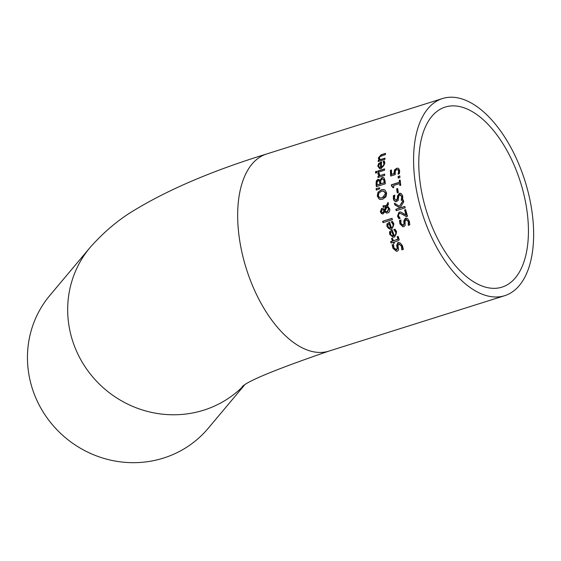 <?xml version="1.0" encoding="UTF-8"?>
<svg xmlns="http://www.w3.org/2000/svg" width="561" height="561" viewBox="0 0 561 561"><rect width="100%" height="100%" fill="white"/><g stroke="black" fill="none" stroke-linecap="round" stroke-linejoin="round"><path stroke-width="0.84" d="M391.634 174.373L394.025 173.615L394.404 170.081L396.543 168.321L397.714 168.181L398.724 168.566L399.698 170.86L399.334 173.763L398.058 174.162A103.364 53.849 -107.5 0 1 398.051 174.064L398.654 171.161L398.051 169.822L396.571 169.745L395.295 170.747L395.274 174.597L390.652 176.056A103.364 53.849 -107.5 0 1 390.421 170.313L391.48 169.983A103.364 53.849 72.5 0 0 391.634 174.373L394.418 173.658L394.797 170.123L396.943 168.363L397.91 168.209M391.031 175.937A102.67 53.491 -107.5 0 1 390.821 170.355L391.48 170.144M398.443 174.099L399.046 171.203L398.443 169.864L397.665 169.66M390.421 170.313L390.821 170.355M394.025 173.615L394.418 173.658M397.868 169.667L398.443 169.864M398.471 172.781L398.857 172.823M389.565 231.763L392.167 229.94A103.364 53.849 72.5 0 0 394.257 235.571L395.302 234.989L395.919 233.53L395.652 232.114L393.85 229.659A103.364 53.849 -107.5 0 1 393.822 229.582L395.056 229.19L396.634 231.784L394.727 236.987L393.037 237.184L389.678 234.351L389.565 231.763L392.223 230.087M393.24 237.198L390.077 234.393L389.965 231.805M394.257 235.571L395.743 235.003L396.325 233.418L396.052 232.156L394.25 229.701A102.67 53.491 -107.5 0 1 394.222 229.624L395.161 229.323M393.822 229.582L394.222 229.624M393.85 229.659L394.25 229.701M394.741 230.543L395.14 230.585M390.596 232.436L390.638 234.14L391.788 235.599L393.794 235.886A102.67 53.491 -107.5 0 1 392.181 231.581L390.596 232.436M392.854 235.9L393.794 235.886M393.394 235.844A103.364 53.849 -107.5 0 1 391.781 231.546M396.178 249.764L396.879 249.75L397.602 247.885L397.041 245.487L398.331 242.604L399.109 242.499M396.627 251.293L393.415 248.355L392.525 244.919L393.57 244.589M402.265 249.778L401.809 246.027L399.194 244.056M398.773 244.014L398.008 245.795L398.583 249.968L397.314 251.188L396.41 251.279L392.995 248.313L392.111 244.876L393.534 244.428A103.364 53.849 72.5 0 0 393.584 244.533L393.976 247.892L396.452 249.708L397.174 247.836L396.62 245.445L397.917 242.562L400.259 242.955L402.363 245.55L403.38 249.372L401.879 249.841A103.364 53.849 -107.5 0 1 401.83 249.736L401.381 245.984L398.773 244.014L399.537 244M392.111 244.876L392.525 244.919M396.396 249.799L396.879 249.75M386.943 223.944L389.586 222.121A103.364 53.849 72.5 0 0 391.403 227.731L392.455 227.156L393.135 225.69L392.924 224.288L391.255 221.847A103.364 53.849 -107.5 0 1 391.234 221.77L392.469 221.378L393.913 223.958L391.802 229.14L390.126 229.337L386.943 226.525L386.943 223.944L389.636 222.275M390.323 229.351L388.065 227.983L387.335 226.56L387.335 223.986M391.403 227.731L392.896 227.149L393.534 225.564L393.317 224.33L391.648 221.89A102.67 53.491 -107.5 0 1 391.62 221.805L392.567 221.511M391.234 221.77L391.62 221.805M391.255 221.847L391.648 221.89M392.097 222.724L392.49 222.766M387.932 224.61L387.896 226.307L388.969 227.759L390.933 228.039A102.67 53.491 -107.5 0 1 389.523 223.762L387.932 224.61M390 228.061L390.933 228.039M390.54 227.997A103.364 53.849 -107.5 0 1 389.138 223.727M393.471 240.746L397.91 239.126L397.188 236.805A103.364 53.849 -107.5 0 1 397.16 236.728L398.177 236.405L399.201 239.75L398.429 240.669L394.053 242.121A103.364 53.849 72.5 0 0 394.453 243.053L393.513 243.348A103.364 53.849 -107.5 0 1 393.114 242.415L391.178 243.025A103.364 53.849 -107.5 0 1 390.596 241.651L392.532 241.041A103.364 53.849 -107.5 0 1 391.501 238.509L392.441 238.215A103.364 53.849 72.5 0 0 393.471 240.746L398.317 239.168L397.595 236.847A102.67 53.491 -107.5 0 1 397.567 236.763L398.268 236.546M391.529 242.92A102.67 53.491 -107.5 0 1 391.01 241.693L392.945 241.083A102.67 53.491 -107.5 0 1 391.908 238.551L392.497 238.362M393.864 243.236A102.67 53.491 -107.5 0 1 393.527 242.464L393.114 242.415M391.501 238.509L391.908 238.551M397.91 239.126L398.317 239.168M397.188 236.805L397.595 236.847M397.16 236.728L397.567 236.763M392.532 241.041L392.945 241.083M390.596 241.651L391.01 241.693M382.637 221.293L392.013 218.334A103.364 53.849 72.5 0 0 392.412 219.695L383.037 222.647A103.364 53.849 -107.5 0 1 382.637 221.293L392.055 218.481M383.38 222.542A102.67 53.491 -107.5 0 1 383.023 221.329M382.364 212.605L383.836 212.044L384.39 210.663L383.408 209.821L382.392 209.863M386.206 211.623L387.588 211.651L389.004 208.79L387.469 206.883L387.083 206.841L385.014 211.034L386.704 211.742M386.389 205.607L388.072 202.353A103.364 53.849 72.5 0 0 388.45 204.183L387.476 206.048L389.699 208.832L389.825 210.34L388.878 212.437L386.908 213.124L384.755 211.855L383.114 213.923L381.494 213.636L380.337 211.742L381.578 208.454L382.89 208.489L384.278 209.814L385.891 206.609L383.261 207.29A103.364 53.849 -107.5 0 1 382.96 205.887L386.767 205.649L388.184 202.907M383.612 207.177A102.67 53.491 -107.5 0 1 383.338 205.929L385.87 205.501M384.278 209.814L384.664 209.849L386.27 206.644L385.891 206.609M382.63 214.007L381.88 213.678L380.716 211.785L381.957 208.496L383.268 208.524M387.083 213.131L384.755 211.855M384.012 210.62L383.03 209.779L382.013 209.821L381.108 211.56L382.707 212.535L384.39 210.663M383.451 212.002L383.836 212.044M382.546 212.64L383.086 212.577M385.828 211.581L387.202 211.616L388.626 208.748L387.083 206.841M381.494 213.636L381.88 213.678M383.114 213.923L382.441 214M382.96 205.887L383.338 205.929M378.016 192.185L381.319 189.828L383.324 189.527L384.93 190.004L386.634 193.033L385.954 196.841L382.721 199.19L380.512 199.471L379.033 199.008L377.28 195.978L378.016 192.185L381.697 189.863L383.731 189.569M379.033 199.008L377.658 196.02L378.395 192.227M380.702 199.485L379.418 199.05M378.906 193.012L378.31 195.649L379.608 197.71L380.863 197.991L382.462 197.717L385.596 193.349L383.401 191.035L381.501 191.294L378.906 193.012M380.723 197.984L384.334 197.072L385.821 195.221L385.975 193.391L383.591 191.063M379.86 180.235L382.027 177.556L382.981 177.437L384.117 178.005L385.049 180.796A103.364 53.849 72.5 0 0 385.302 183.812L376.333 186.645A103.364 53.849 -107.5 0 1 376.087 183.854L376.263 180.986L377.855 179.373L380.295 180.263L382.42 177.599L383.17 177.465M376.697 186.525A102.67 53.491 -107.5 0 1 376.473 183.896L376.648 181.021L378.766 179.324M380.842 183.784L384.159 182.739A103.364 53.849 -107.5 0 1 384.068 181.603L383.514 179.338L382.16 178.994L380.814 180.284L380.716 182.199A103.364 53.849 72.5 0 0 380.842 183.784L384.544 182.774A102.67 53.491 -107.5 0 1 384.453 181.645L383.906 179.38L382.546 179.036M382.16 178.994L382.974 178.945M378.107 180.775L379.692 181.035L378.5 180.81L379.692 181.035L380.106 182.549A102.67 53.491 -107.5 0 0 380.232 184.134L377.609 184.962L379.846 184.099A103.364 53.849 -107.5 0 1 379.72 182.514L379.306 180.993L378.107 180.775L377.202 181.603L377.111 183.587A103.364 53.849 72.5 0 0 377.223 184.927M379.846 184.099L380.232 184.134M383.514 179.338L383.906 179.38M384.159 182.739L384.544 182.774M376.263 180.986L376.648 181.021M379.909 180.221L380.295 180.263M376.115 188.58L379.636 187.788A103.364 53.849 72.5 0 0 379.741 188.741L376.284 190.151A103.364 53.849 -107.5 0 1 376.115 188.58L379.65 187.907M376.648 190.004A102.67 53.491 -107.5 0 1 376.494 188.622M378.254 172.192A102.67 53.491 -107.5 0 1 378.254 171.042L384.587 169.043M377.855 171L384.587 168.875A103.364 53.849 72.5 0 0 384.594 170.193L377.855 172.318A103.364 53.849 -107.5 0 1 377.855 171L378.254 171.042M379.895 175.586L384.671 174.085A103.364 53.849 72.5 0 0 384.727 175.404L377.988 177.528A103.364 53.849 -107.5 0 1 377.939 176.203L378.941 175.888L377.904 173.356L379.082 172.984A103.364 53.849 72.5 0 0 379.082 173.054L379.895 175.586L384.678 174.247M377.904 173.356L379.068 173.153M378.941 175.888L379.334 175.93L378.303 173.398M377.939 176.203L379.334 175.93M378.373 177.409A102.67 53.491 -107.5 0 1 378.331 176.245M381.368 167.171L383.57 165.222L383.857 163.833L383.177 161.491A103.364 53.849 -107.5 0 1 383.177 161.421L384.411 161.028L384.846 163.503L381.263 168.531L379.699 168.742L377.756 166.056L378.612 163.567L381.585 161.778A103.364 53.849 72.5 0 0 381.368 167.171L382.953 166.617L384.04 165.095L384.271 163.875L383.591 161.54A102.67 53.491 -107.5 0 1 383.591 161.463L384.467 161.189M379.902 168.756L378.17 166.098L379.026 163.609L381.578 161.961M379.573 167.269L380.905 167.487A102.67 53.491 -107.5 0 1 381.059 163.37L379.271 164.205L378.689 165.839L379.173 167.234L380.498 167.444A103.364 53.849 -107.5 0 1 380.646 163.328M380.225 167.543L380.905 167.487L380.225 167.543M383.633 162.332L384.047 162.374M383.177 161.491L383.591 161.54M383.177 161.421L383.591 161.463M378.612 163.567L379.026 163.609M376.733 171.259A103.364 53.849 72.5 0 0 376.74 172.753L375.561 173.125A103.364 53.849 -107.5 0 1 375.554 171.631L376.733 171.259M375.554 171.631L376.733 171.428M375.954 172.998A102.67 53.491 -107.5 0 1 375.954 171.673M378.626 161.414A102.67 53.491 -107.5 0 1 378.717 160.285L379.46 160.053L378.752 157.999L381.585 154.773L385.498 153.539M379.993 159.71L385.028 158.125A103.364 53.849 72.5 0 0 384.923 159.429L378.191 161.554A103.364 53.849 -107.5 0 1 378.296 160.243L379.04 160.011L378.324 157.95L381.15 154.724L385.519 153.349A103.364 53.849 72.5 0 0 385.365 154.647L379.993 156.582L379.362 157.957L380.414 159.752L385.014 158.3M378.296 160.243L378.717 160.285M379.04 160.011L379.46 160.053M408.282 225.234L408.296 221.532L406.003 219.596L405.063 221.364L405.133 225.48L403.759 226.693L402.882 226.784L399.937 223.867L399.481 220.473L400.905 220.024A103.364 53.849 72.5 0 0 400.94 220.129L400.94 223.446L403.114 225.234L404.025 223.383L403.759 221.02L405.344 218.166L407.552 218.545L409.292 221.104L409.818 224.87L408.317 225.34A103.364 53.849 -107.5 0 1 408.282 225.234L408.562 225.27M408.681 225.277L408.688 221.574L406.395 219.639M406.003 219.596L406.732 219.575M403.078 226.798L400.33 223.902L399.867 220.515L400.919 220.178M402.833 225.284L403.506 225.27L404.418 223.418L404.151 221.062L405.729 218.201L406.494 218.103M403.029 225.326L403.506 225.27M399.481 220.473L399.867 220.515M406.094 215.179A103.364 53.849 -107.5 0 1 404.6 209.905L405.638 209.576A103.364 53.849 72.5 0 0 407.545 216.202L406.269 216.609L403.338 214.688L400.526 213.475L399.53 213.573L398.548 214.456L398.562 215.887L400.105 218.215A103.364 53.849 72.5 0 0 400.126 218.292L398.85 218.699L397.497 216.111L399.06 212.135L401.01 212.121L406.48 215.221A102.67 53.491 -107.5 0 1 404.986 209.947L405.68 209.723M399.236 218.734L397.875 216.153L399.446 212.17L400.561 212.016M406.662 216.644L400.715 213.503M400.372 211.988L401.01 212.121M404.6 209.905L404.986 209.947M401.234 207.549L404.825 206.42A103.364 53.849 72.5 0 0 405.182 207.843L396.206 210.67A103.364 53.849 -107.5 0 1 395.849 209.246L399.972 207.949L394.804 204.863A103.364 53.849 -107.5 0 1 394.418 203.131L399.439 206.294L403.338 200.046A103.364 53.849 72.5 0 0 403.745 201.883L400.491 207.107L401.62 207.584L404.86 206.567M399.439 206.294L403.443 200.522M394.804 204.863L395.182 204.898A102.67 53.491 -107.5 0 1 394.846 203.405M399.972 207.949L395.182 204.898M395.849 209.246L400.351 207.984M396.55 210.564A102.67 53.491 -107.5 0 1 396.227 209.288M395.982 200.333L396.634 200.319L397.749 198.489L397.805 196.161L399.691 193.335L400.435 193.229M396.024 201.82L394.334 200.522L393.773 198.987L393.773 195.642L394.811 195.312M401.592 200.305L402.083 196.645L400.14 194.751M399.762 194.709L398.633 196.455L398.163 200.515L395.828 201.813L394.032 200.6L393.394 198.945L393.394 195.6L394.818 195.151A103.364 53.849 72.5 0 0 394.839 195.256L394.404 198.524L396.255 200.277L397.37 198.447L397.426 196.119L399.313 193.3L401.388 193.657L402.721 196.175L402.728 199.891L401.234 200.368A103.364 53.849 -107.5 0 1 401.213 200.263L401.704 196.609L399.762 194.709L400.47 194.688M393.394 195.6L393.773 195.642M393.773 198.987L393.331 198.587M396.171 200.368L396.634 200.319M402.602 195.663L402.721 196.175M398.633 196.455L398.612 196.925M402.083 196.645L401.55 195.999M397.7 188.538A103.364 53.849 72.5 0 0 398.317 192.549L397.23 192.893A103.364 53.849 -107.5 0 1 396.606 188.882L397.7 188.538M396.606 188.882L397.721 188.692M397.581 192.781A102.67 53.491 -107.5 0 1 396.985 188.924M391.866 185.845A102.67 53.491 -107.5 0 1 391.753 184.835L399.839 182.29A102.67 53.491 -107.5 0 1 399.642 180.418L400.189 180.242M393.401 187.718L391.88 185.929M391.494 185.894A103.364 53.849 -107.5 0 1 391.368 184.793L399.453 182.248A103.364 53.849 -107.5 0 1 399.257 180.376L400.175 180.088A103.364 53.849 72.5 0 0 400.771 185.235L399.853 185.523A103.364 53.849 -107.5 0 1 399.614 183.608L393.598 185.502A103.364 53.849 72.5 0 0 393.836 187.423L393.016 187.683L391.494 185.894L392.167 185.887M400.217 185.41A102.67 53.491 -107.5 0 1 399.993 183.643L399.614 183.608M391.368 184.793L391.753 184.835M399.453 182.248L399.839 182.29M399.257 180.376L399.642 180.418M399.804 175.888A103.364 53.849 72.5 0 0 399.937 177.578L398.226 178.118A103.364 53.849 -107.5 0 1 398.086 176.435L399.804 175.888M398.086 176.435L399.818 176.049M398.598 177.998A102.67 53.491 -107.5 0 1 398.478 176.47M416.669 191.231A103.364 53.849 -107.5 0 1 442.531 98.533A103.364 53.849 -107.5 0 1 524.97 180.915A103.364 53.849 -107.5 0 1 504.683 295.689A103.364 53.849 -107.5 0 1 416.669 191.231M421.606 191.743A94.402 49.186 -107.5 0 1 445.224 107.074A94.402 49.186 -107.5 0 1 520.517 182.318A94.402 49.186 -107.5 0 1 501.99 287.141A94.402 49.186 -107.5 0 1 421.606 191.743M243.628 385.709A103.364 98.939 40 0 1 141.155 409.565A103.364 98.939 40 0 1 69.473 328.592A103.364 98.939 40 0 1 90.069 247.527L49.852 295.43A103.364 98.939 40 0 0 65.392 437.664A103.364 98.939 40 0 0 208.166 428.359L244.372 385.239M393.927 172.683L394.32 172.725M394.404 170.081L394.797 170.123M396.543 168.321L396.943 168.363M398.654 171.161L399.046 171.203M389.678 234.351L390.077 234.393M391.55 230.129L391.95 230.171M395.652 232.114L396.052 232.156M392.995 248.313L393.415 248.355M397.174 247.836L397.602 247.885M396.62 245.445L397.041 245.487M397.917 242.562L398.331 242.604M401.381 245.984L401.809 246.027M386.943 226.525L387.335 226.56M388.969 222.317L389.355 222.359M392.924 224.288L393.317 224.33M396.676 239.736L397.09 239.778M397.854 237.836L398.261 237.878M388.626 208.748L389.004 208.79M387.202 211.616L387.588 211.651M380.337 211.742L380.716 211.785M381.578 208.454L381.957 208.496M386.059 212.892L386.438 212.935M383.542 205.705L383.92 205.74M381.319 189.828L381.697 189.863M377.28 195.978L377.658 196.02M382.462 197.717L382.847 197.76M379.72 182.514L380.106 182.549M384.068 181.603L384.453 181.645M376.087 183.854L376.473 183.896M377.855 179.373L378.247 179.415M382.027 177.556L382.42 177.599M377.876 173.903L378.275 173.938M383.857 163.833L384.271 163.875M380.968 161.975L381.382 162.017M377.756 166.056L378.17 166.098M378.324 157.95L378.752 157.999M381.15 154.724L381.585 154.773M408.296 221.532L408.688 221.574M399.937 223.867L400.33 223.902M405.344 218.166L405.729 218.201M403.759 221.02L404.151 221.062M404.025 223.383L404.418 223.418M397.497 216.111L397.875 216.153M399.06 212.135L399.446 212.17M403.338 214.688L403.724 214.73M397.37 198.447L397.749 198.489M397.426 196.119L397.805 196.161M399.313 193.3L399.691 193.335M504.683 295.689L328.767 351.144A103.364 53.849 -107.5 0 1 240.76 246.686A103.364 53.849 -107.5 0 1 266.615 153.987L442.531 98.533M393.436 237.219L393.037 237.184M392.644 235.886L393.051 235.929M389.797 228.047L390.19 228.089M386.052 205.515L385.673 205.48M380.526 197.97L380.905 198.012M383.401 191.035L383.787 191.077M378.773 180.677L379.166 180.719M400.905 213.517L400.526 213.475M90.069 247.527C103.995 231.812 118.953 219.26 134.942 209.856C169.429 189.029 213.32 170.404 266.615 153.987M328.767 351.144C276.608 369.068 247.759 380.912 242.219 386.669"/></g></svg>
